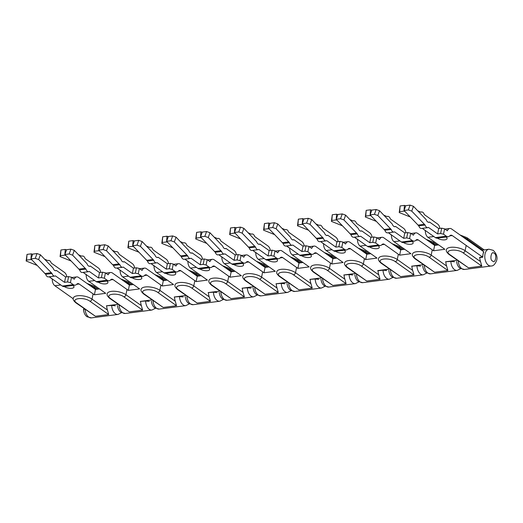 <?xml version="1.0" encoding="UTF-8"?>
<svg xmlns="http://www.w3.org/2000/svg" width="523" height="523" viewBox="0 0 523 523"><rect width="100%" height="100%" fill="white"/><g stroke="black" fill="none" stroke-linecap="round" stroke-linejoin="round"><path stroke-width="0.78" d="M66.414 276.883L66.63 275.824A5.93 3.615 -97.4 0 0 64.447 272.385L51.228 263.01A4.06 2.478 82.6 0 0 48.489 260.408A4.06 2.478 82.6 0 0 47.868 260.624L44.547 259.14M72.932 285.434A5.505 2.144 11.6 0 1 73.972 287.088A5.505 2.144 11.6 0 1 70.115 288.336A5.505 2.144 11.6 0 1 64.29 286.558M100.331 272.483L100.553 271.424A5.93 3.615 -97.4 0 0 98.363 267.979L85.144 258.61A4.06 2.478 82.6 0 0 82.405 256.002A4.06 2.478 82.6 0 0 81.784 256.224L78.463 254.74M106.849 281.034A5.505 2.144 11.6 0 1 107.895 282.682A5.505 2.144 11.6 0 1 104.031 283.93A5.505 2.144 11.6 0 1 98.206 282.159M134.248 268.077L134.47 267.018A5.93 3.615 -97.4 0 0 132.28 263.579L119.061 254.204A4.06 2.478 82.6 0 0 116.322 251.602A4.06 2.478 82.6 0 0 115.701 251.818L112.38 250.334M140.765 276.628A5.505 2.144 11.6 0 1 141.811 278.282A5.505 2.144 11.6 0 1 137.948 279.53A5.505 2.144 11.6 0 1 132.123 277.752M168.164 263.677L168.386 262.618A5.93 3.615 -97.4 0 0 166.196 259.173L152.978 249.798A4.06 2.478 82.6 0 0 150.238 247.196A4.06 2.478 82.6 0 0 149.617 247.418L146.296 245.934M174.682 272.228A5.505 2.144 11.6 0 1 175.728 273.875A5.505 2.144 11.6 0 1 171.864 275.124A5.505 2.144 11.6 0 1 166.039 273.352M202.081 259.271L202.303 258.212A5.93 3.615 -97.4 0 0 200.113 254.773L186.894 245.398A4.06 2.478 82.6 0 0 184.155 242.79A4.06 2.478 82.6 0 0 183.534 243.012L180.213 241.528M208.599 267.822A5.505 2.144 11.6 0 1 209.645 269.476A5.505 2.144 11.6 0 1 205.781 270.724A5.505 2.144 11.6 0 1 199.956 268.946M235.997 254.864L236.219 253.812A5.93 3.615 -97.4 0 0 234.029 250.367L220.811 240.992A4.06 2.478 82.6 0 0 218.071 238.39A4.06 2.478 82.6 0 0 217.45 238.612L214.129 237.128M242.515 263.422A5.505 2.144 11.6 0 1 243.561 265.069A5.505 2.144 11.6 0 1 239.697 266.318A5.505 2.144 11.6 0 1 233.873 264.546M269.914 250.465L270.136 249.406A5.93 3.615 -97.4 0 0 267.946 245.967L254.727 236.592A4.06 2.478 82.6 0 0 251.988 233.984A4.06 2.478 82.6 0 0 251.367 234.206L248.046 232.722M276.432 259.016A5.505 2.144 11.6 0 1 277.478 260.67A5.505 2.144 11.6 0 1 273.614 261.918A5.505 2.144 11.6 0 1 267.789 260.14M303.83 246.058L304.053 245.006A5.93 3.615 -97.4 0 0 301.863 241.561L288.644 232.186A4.06 2.478 82.6 0 0 285.904 229.584A4.06 2.478 82.6 0 0 285.283 229.806L281.962 228.322M310.348 254.616A5.505 2.144 11.6 0 1 311.394 256.263A5.505 2.144 11.6 0 1 307.531 257.512A5.505 2.144 11.6 0 1 301.706 255.734M337.747 241.659L337.969 240.6A5.93 3.615 -97.4 0 0 335.779 237.154L322.56 227.786A4.06 2.478 82.6 0 0 319.821 225.178A4.06 2.478 82.6 0 0 319.2 225.4L315.879 223.916M344.265 250.21A5.505 2.144 11.6 0 1 345.311 251.864A5.505 2.144 11.6 0 1 341.447 253.106A5.505 2.144 11.6 0 1 335.622 251.334M371.67 237.252L371.886 236.2A5.93 3.615 -97.4 0 0 369.696 232.755L356.477 223.38A4.06 2.478 82.6 0 0 353.738 220.778A4.06 2.478 82.6 0 0 353.117 221L349.795 219.516M378.181 245.81A5.505 2.144 11.6 0 1 379.227 247.457A5.505 2.144 11.6 0 1 375.364 248.706A5.505 2.144 11.6 0 1 369.539 246.928M405.587 232.853L405.802 231.794A5.93 3.615 -97.4 0 0 403.612 228.348L390.393 218.98A4.06 2.478 82.6 0 0 387.654 216.372A4.06 2.478 82.6 0 0 387.033 216.594L383.712 215.11M412.098 241.404A5.505 2.144 11.6 0 1 413.144 243.051A5.505 2.144 11.6 0 1 409.28 244.3A5.505 2.144 11.6 0 1 403.455 242.528M439.503 228.446L439.719 227.387A5.93 3.615 -97.4 0 0 437.529 223.949L424.31 214.574A4.06 2.478 82.6 0 0 421.571 211.972A4.06 2.478 82.6 0 0 420.95 212.194L417.629 210.71M446.014 237.004A5.505 2.144 11.6 0 1 447.06 238.651A5.505 2.144 11.6 0 1 443.197 239.9A5.505 2.144 11.6 0 1 437.372 238.122M60.746 284.957L54.85 285.721L73.266 298.783M106.391 305.818L118.08 304.301L106.391 305.818L111.7 305.393L115.348 305.792M140.308 301.411L151.997 299.895L140.308 301.411L145.616 300.987L149.264 301.385M174.224 297.012L185.913 295.495L174.224 297.012L179.533 296.587L183.181 296.986M208.141 292.605L219.83 291.089L208.141 292.605L213.449 292.18L217.097 292.579M242.057 288.206L253.747 286.689L242.057 288.206L247.366 287.781L251.014 288.18M275.974 283.799L287.663 282.283L275.974 283.799L281.282 283.374L284.93 283.773M309.891 279.4L321.58 277.876L309.891 279.4L315.199 278.975L318.847 279.367M343.807 274.993L355.496 273.477L343.807 274.993L349.116 274.568L352.764 274.967M377.724 270.594L389.413 269.07L378.044 270.816A8.466 5.165 82.6 0 0 378.789 274.85L380.044 279.315L366.741 281.047L347.161 267.567A2.118 1.458 125.3 0 0 347.998 267.75L366.741 281.047M411.64 266.187L423.329 264.671L411.64 266.187L416.949 265.762L420.603 266.161M445.557 261.781L457.246 260.264L445.557 261.781L450.865 261.363L454.52 261.755M479.48 257.381L482.468 256.996L483.566 251.648L483.886 251.87A8.466 5.165 82.6 0 0 483.017 254.322A8.466 5.165 82.6 0 0 482.788 257.218L479.794 257.604L482.468 256.996L452.251 235.566L449.728 235.893M433.835 236.52L427.932 237.292L444.857 249.294L433.554 250.759L418.335 239.965L415.811 240.292M399.918 240.926L394.015 241.691L410.941 253.694L399.637 255.165L384.418 244.372L381.895 244.699M366.002 245.326L360.099 246.098L377.024 258.101L365.721 259.565L350.502 248.771L347.978 249.098M332.079 249.733L326.182 250.497L343.108 262.5L331.804 263.971L316.585 253.178L314.062 253.505M298.162 254.132L292.265 254.904L309.191 266.907L297.888 268.371L282.662 257.578L280.145 257.904M264.246 258.539L258.349 259.303L275.275 271.306L263.971 272.777L248.745 261.984L246.228 262.311M230.329 262.945L224.432 263.71L241.358 275.713L230.055 277.177L214.829 266.384L212.312 266.71M196.413 267.345L190.516 268.109L207.441 280.112L196.138 281.583L180.912 270.79L178.395 271.117M162.496 271.751L156.599 272.516L173.525 284.519L162.222 285.983L146.996 275.19L144.479 275.516M128.58 276.151L122.683 276.915L139.608 288.918L128.305 290.389L113.079 279.596L110.562 279.923M94.663 280.557L88.766 281.322L105.692 293.325L94.388 294.795L79.163 283.996L76.646 284.322M54.85 285.721A5.93 3.615 -97.4 0 1 52.293 279.099L52.457 279.079M49.58 277.04L52.293 279.099M94.388 294.795L95.487 289.448L78.555 277.438A5.93 3.615 82.6 0 0 76.698 276.909A5.93 3.615 82.6 0 0 74.279 279.217L71.527 277.268L70.428 282.616L73.259 284.623A5.93 3.615 82.6 0 0 75.122 285.153A5.93 3.615 82.6 0 0 76.704 284.257A4.236 2.582 -97.4 0 1 77.835 283.616A4.236 2.582 -97.4 0 1 79.163 283.996M99.488 288.925L95.487 289.448M88.766 281.322A5.93 3.615 -97.4 0 1 86.21 274.693L86.373 274.673M83.497 272.64L86.21 274.693M128.305 290.389L129.403 285.042L112.471 273.039A5.93 3.615 82.6 0 0 110.615 272.509A5.93 3.615 82.6 0 0 108.196 274.817L105.443 272.862L104.345 278.21L107.176 280.223A5.93 3.615 82.6 0 0 109.039 280.753A5.93 3.615 82.6 0 0 110.621 279.857A4.236 2.582 -97.4 0 1 111.752 279.217A4.236 2.582 -97.4 0 1 113.079 279.596M133.404 284.519L129.403 285.042M122.683 276.915A5.93 3.615 -97.4 0 1 120.127 270.293L120.29 270.273M117.374 268.345L120.127 270.293M162.222 285.983L163.32 280.635L146.388 268.632A5.93 3.615 82.6 0 0 144.531 268.103A5.93 3.615 82.6 0 0 142.112 270.411L139.36 268.462L138.262 273.81L141.092 275.817A5.93 3.615 82.6 0 0 142.956 276.347A5.93 3.615 82.6 0 0 144.538 275.451A4.236 2.582 -97.4 0 1 145.669 274.81A4.236 2.582 -97.4 0 1 146.996 275.19M167.321 280.119L163.32 280.635M156.599 272.516A5.93 3.615 -97.4 0 1 154.043 265.887L154.207 265.867M151.33 263.827L154.043 265.887M196.138 281.583L197.236 276.236L180.304 264.233A5.93 3.615 82.6 0 0 178.448 263.703A5.93 3.615 82.6 0 0 176.029 266.011L173.276 264.056L172.178 269.404L175.009 271.411A5.93 3.615 82.6 0 0 176.872 271.94A5.93 3.615 82.6 0 0 178.454 271.051A4.236 2.582 -97.4 0 1 179.585 270.411A4.236 2.582 -97.4 0 1 180.912 270.79M201.237 275.713L197.236 276.236M190.516 268.109A5.93 3.615 -97.4 0 1 187.96 261.487L188.123 261.461M185.247 259.428L187.96 261.487M230.055 277.177L231.153 271.829L214.221 259.826A5.93 3.615 82.6 0 0 212.364 259.297A5.93 3.615 82.6 0 0 209.945 261.605L207.193 259.656L206.095 265.004L208.925 267.011A5.93 3.615 82.6 0 0 210.789 267.541A5.93 3.615 82.6 0 0 212.371 266.645A4.236 2.582 -97.4 0 1 213.502 266.004A4.236 2.582 -97.4 0 1 214.829 266.384M235.154 271.313L231.153 271.829M224.432 263.71A5.93 3.615 -97.4 0 1 221.876 257.081L222.04 257.061M219.17 255.021L221.876 257.081M263.971 272.777L265.069 267.43L248.137 255.427A5.93 3.615 82.6 0 0 246.281 254.897A5.93 3.615 82.6 0 0 243.862 257.205L241.11 255.25L240.011 260.598L242.842 262.605A5.93 3.615 82.6 0 0 244.705 263.134A5.93 3.615 82.6 0 0 246.287 262.245A4.236 2.582 -97.4 0 1 247.418 261.605A4.236 2.582 -97.4 0 1 248.745 261.984M269.07 266.907L265.069 267.43M258.349 259.303A5.93 3.615 -97.4 0 1 255.793 252.681L255.956 252.655M253.086 250.622L255.793 252.681M297.888 268.371L298.986 263.023L282.054 251.02A5.93 3.615 82.6 0 0 280.197 250.491A5.93 3.615 82.6 0 0 277.778 252.799L275.026 250.85L273.928 256.198L276.759 258.205A5.93 3.615 82.6 0 0 278.622 258.735A5.93 3.615 82.6 0 0 280.204 257.839A4.236 2.582 -97.4 0 1 281.335 257.198A4.236 2.582 -97.4 0 1 282.662 257.578M302.987 262.507L298.986 263.023M292.265 254.904A5.93 3.615 -97.4 0 1 289.709 248.275L289.873 248.255M286.957 246.326L289.709 248.275M331.804 263.971L332.903 258.624L315.977 246.621A5.93 3.615 82.6 0 0 314.114 246.091A5.93 3.615 82.6 0 0 311.695 248.399L308.943 246.444L307.844 251.792L310.675 253.799A5.93 3.615 82.6 0 0 312.538 254.328A5.93 3.615 82.6 0 0 314.12 253.439A4.236 2.582 -97.4 0 1 315.251 252.799A4.236 2.582 -97.4 0 1 316.585 253.178M336.904 258.101L332.903 258.624M326.182 250.497A5.93 3.615 -97.4 0 1 323.626 243.875L323.789 243.849M320.919 241.816L323.626 243.875M365.721 259.565L366.819 254.217L349.894 242.214A5.93 3.615 82.6 0 0 348.03 241.685A5.93 3.615 82.6 0 0 345.611 243.993L342.859 242.044L341.761 247.392L344.592 249.399A5.93 3.615 82.6 0 0 346.455 249.929A5.93 3.615 82.6 0 0 348.037 249.033A4.236 2.582 -97.4 0 1 349.168 248.392A4.236 2.582 -97.4 0 1 350.502 248.771M370.82 253.701L366.819 254.217M360.099 246.098A5.93 3.615 -97.4 0 1 357.542 239.469L357.706 239.449M354.79 237.52L357.542 239.469M399.637 255.165L400.736 249.817L383.81 237.815A5.93 3.615 82.6 0 0 381.947 237.285A5.93 3.615 82.6 0 0 379.528 239.593L376.776 237.638L375.677 242.986L378.508 244.993A5.93 3.615 82.6 0 0 380.371 245.522A5.93 3.615 82.6 0 0 381.953 244.627A4.236 2.582 -97.4 0 1 383.084 243.993A4.236 2.582 -97.4 0 1 384.418 244.372M404.737 249.294L400.736 249.817M394.015 241.691A5.93 3.615 -97.4 0 1 391.459 235.069L391.622 235.043M388.752 233.01L391.459 235.069M433.554 250.759L434.652 245.411L417.727 233.408A5.93 3.615 82.6 0 0 415.863 232.879A5.93 3.615 82.6 0 0 413.445 235.187L410.692 233.238L409.594 238.586L412.425 240.593A5.93 3.615 82.6 0 0 414.288 241.123A5.93 3.615 82.6 0 0 415.87 240.227A4.236 2.582 -97.4 0 1 417.001 239.586A4.236 2.582 -97.4 0 1 418.335 239.965M438.653 244.895L434.652 245.411M427.932 237.292A5.93 3.615 -97.4 0 1 425.376 230.663L425.539 230.643M422.669 228.603L425.376 230.663M482.788 257.218L482.468 256.996L483.566 251.648L451.643 229.002A5.93 3.615 82.6 0 0 449.78 228.479A5.93 3.615 82.6 0 0 447.361 230.78L444.609 228.832L443.511 234.18L446.341 236.187A5.93 3.615 82.6 0 0 448.204 236.716A5.93 3.615 82.6 0 0 449.787 235.821A4.236 2.582 -97.4 0 1 450.918 235.187A4.236 2.582 -97.4 0 1 452.251 235.566M32.589 254.328L31.347 253.832L30.909 259.539L31.949 259.957M75.122 285.153L64.146 286.578A5.93 3.615 -97.4 0 1 62.289 286.048L49.234 276.798M70.428 282.616L67.519 281.943L68.611 276.595L65.623 276.987L64.525 282.335L55.386 275.856A4.06 2.478 -97.4 0 1 54.765 276.079A4.06 2.478 -97.4 0 1 52.025 273.47L45.71 274.294L30.955 258.911L32.668 254.106L36.996 253.544L35.276 258.349L30.955 258.911M71.527 277.268L68.611 276.595M66.506 249.929L65.264 249.425L64.826 255.139L65.865 255.557M109.039 280.753L98.063 282.172A5.93 3.615 -97.4 0 1 96.206 281.642L83.15 272.391M104.345 278.21L101.436 277.543L102.528 272.195L99.54 272.581L98.442 277.929L89.302 271.45A4.06 2.478 -97.4 0 1 88.681 271.672A4.06 2.478 -97.4 0 1 85.942 269.07L79.627 269.888L64.872 254.511L66.584 249.706L70.912 249.144L69.193 253.949L64.872 254.511M105.443 272.862L102.528 272.195M100.423 245.522L99.18 245.026L98.788 250.099L100.501 245.3L104.829 244.738L103.109 249.543L98.788 250.105L112.674 264.743L118.996 263.919L106.496 250.752L108.209 245.941L120.957 259.316A4.06 2.478 82.6 0 0 123.696 261.925A4.06 2.478 82.6 0 0 124.317 261.703L133.457 268.181L132.358 273.529L123.219 267.05A4.06 2.478 -97.4 0 1 122.598 267.273A4.06 2.478 -97.4 0 1 119.859 264.664L113.543 265.488L112.674 264.743M98.788 250.112L98.742 250.733L99.782 251.151M142.956 276.347L131.979 277.772A5.93 3.615 -97.4 0 1 130.122 277.242L117.074 267.985M138.262 273.81L135.352 273.137L136.444 267.789L133.457 268.181M139.36 268.462L136.444 267.789M134.339 241.123L133.097 240.619L132.705 245.692M172.178 269.404L169.269 268.737L166.275 269.123L157.135 262.644A4.06 2.478 -97.4 0 1 156.514 262.866L150.199 263.69A4.06 2.478 -97.4 0 1 147.46 261.082L132.705 245.705L132.659 246.333L133.698 246.751M176.872 271.94L165.896 273.366A5.93 3.615 -97.4 0 1 164.039 272.836L150.99 263.585M169.269 268.737L170.367 263.389L167.373 263.775L166.275 269.123M173.276 264.056L170.367 263.389M168.256 236.716L167.014 236.219L166.576 241.927L167.615 242.345M210.789 267.541L199.812 268.966A5.93 3.615 -97.4 0 1 197.956 268.436L184.907 259.179M206.095 265.004L203.186 264.331L204.284 258.983L201.29 259.375L200.191 264.723L191.052 258.244A4.06 2.478 -97.4 0 1 190.431 258.467A4.06 2.478 -97.4 0 1 187.692 255.858L181.376 256.682L166.621 241.299L168.334 236.494L172.662 235.932L170.943 240.737L166.621 241.299M207.193 259.656L204.284 258.983M202.172 232.317L200.93 231.813L200.492 237.527L201.532 237.945M244.705 263.134L233.729 264.56A5.93 3.615 -97.4 0 1 231.872 264.03L218.823 254.779M240.011 260.598L237.102 259.931L238.2 254.583L235.206 254.969L234.108 260.317L224.968 253.838A4.06 2.478 -97.4 0 1 224.347 254.06A4.06 2.478 -97.4 0 1 221.608 251.458L215.293 252.276L200.538 236.899L202.251 232.094L206.578 231.532L204.859 236.337L200.538 236.899M241.11 255.25L238.2 254.583M236.089 227.91L234.847 227.413L234.454 232.487M273.928 256.198L271.019 255.525L268.024 255.917L258.885 249.438A4.06 2.478 -97.4 0 1 258.264 249.661L251.949 250.478A4.06 2.478 -97.4 0 1 249.21 247.876L234.454 232.493L234.409 233.121L235.448 233.539M278.622 258.735L267.645 260.16A5.93 3.615 -97.4 0 1 265.789 259.63L252.74 250.373M271.019 255.525L272.117 250.177L269.123 250.569L268.024 255.917M275.026 250.85L272.117 250.177M270.005 223.511L268.763 223.007L268.325 228.721L269.365 229.139M312.538 254.328L301.562 255.754A5.93 3.615 -97.4 0 1 299.705 255.224L286.656 245.973M307.844 251.792L304.935 251.125L306.033 245.777L303.039 246.163L301.941 251.511L292.802 245.032A4.06 2.478 -97.4 0 1 292.18 245.254A4.06 2.478 -97.4 0 1 289.441 242.652L283.126 243.47L268.371 228.093L270.09 223.282L274.412 222.726L272.692 227.531L268.371 228.093M308.943 246.444L306.033 245.777M303.922 219.104L302.68 218.607L302.242 224.315L303.281 224.733M346.455 249.929L335.478 251.354A5.93 3.615 -97.4 0 1 333.622 250.824L320.573 241.567M341.761 247.392L338.852 246.719L339.95 241.371L336.956 241.763L335.858 247.111L326.718 240.632A4.06 2.478 -97.4 0 1 326.097 240.855A4.06 2.478 -97.4 0 1 323.358 238.246L317.043 239.063L302.287 223.687L304.007 218.882L308.328 218.32L306.609 223.125L302.287 223.687M342.859 242.044L339.95 241.371M337.838 214.705L336.603 214.201L336.211 219.274M375.677 242.986L372.768 242.319L369.774 242.705L360.635 236.226A4.06 2.478 -97.4 0 1 360.014 236.448L353.698 237.265A4.06 2.478 -97.4 0 1 350.959 234.664L336.204 219.287L336.158 219.915L337.198 220.333M380.371 245.522L369.395 246.948A5.93 3.615 -97.4 0 1 367.538 246.418L354.489 237.167M372.768 242.319L373.867 236.971L370.872 237.357L369.774 242.705M376.776 237.638L373.867 236.971M371.755 210.298L370.519 209.801L370.127 214.868M409.594 238.586L406.685 237.913L403.691 238.305L394.551 231.826A4.06 2.478 -97.4 0 1 393.937 232.042L387.615 232.866A4.06 2.478 -97.4 0 1 384.876 230.257L370.121 214.881L370.075 215.509L371.114 215.927M414.288 241.123L403.311 242.548A5.93 3.615 -97.4 0 1 401.455 242.018L388.406 232.761M406.685 237.913L407.783 232.565L404.789 232.957L403.691 238.305M410.692 233.238L407.783 232.565M405.671 205.899L404.436 205.395L403.991 211.109L405.031 211.527M448.204 236.716L437.228 238.142A5.93 3.615 -97.4 0 1 435.371 237.612L422.323 228.361M443.511 234.18L440.601 233.513L441.7 228.165L438.705 228.551L437.607 233.899L428.474 227.42A4.06 2.478 -97.4 0 1 427.853 227.642A4.06 2.478 -97.4 0 1 425.107 225.034L418.792 225.858L404.037 210.481L405.756 205.67L410.078 205.114L408.358 209.919L404.037 210.481M444.609 228.832L441.7 228.165M31.347 253.832L27.026 254.394L26.15 260.99L37.113 265.403M30.909 259.539L26.581 260.101L26.15 260.99M26.581 260.101L27.026 254.394M67.519 281.943L64.525 282.335M65.264 249.425L60.943 249.987L60.067 256.584L71.03 260.997M64.826 255.139L60.505 255.701L60.067 256.584M60.505 255.701L60.943 249.987M101.436 277.543L98.442 277.929M99.18 245.026L94.859 245.588L93.983 252.184L104.946 256.597M98.742 250.733L94.421 251.295L93.983 252.184M94.421 251.295L94.859 245.588M135.352 273.137L132.358 273.529M133.097 240.619L128.776 241.181L127.9 247.778L138.863 252.191M132.659 246.333L128.338 246.895L127.9 247.778M128.338 246.895L128.776 241.181M167.014 236.219L162.692 236.782L161.816 243.378L172.78 247.791M166.576 241.927L162.254 242.489L161.816 243.378M162.254 242.489L162.692 236.782M203.186 264.331L200.191 264.723M200.93 231.813L196.609 232.375L195.733 238.972L206.696 243.385M200.492 237.527L196.171 238.089L195.733 238.972M196.171 238.089L196.609 232.375M237.102 259.931L234.108 260.317M234.847 227.413L230.525 227.976L229.649 234.572L240.613 238.985M234.409 233.121L230.087 233.683L229.649 234.572M230.087 233.683L230.525 227.976M268.763 223.007L264.442 223.569L263.566 230.166L274.529 234.579M268.325 228.721L264.004 229.283L263.566 230.166M264.004 229.283L264.442 223.569M304.935 251.125L301.941 251.511M302.68 218.607L298.358 219.17L297.482 225.766L308.446 230.179M302.242 224.315L297.92 224.877L297.482 225.766M297.92 224.877L298.358 219.17M338.852 246.719L335.858 247.111M336.603 214.201L332.275 214.763L331.399 221.36L342.362 225.773M336.158 219.915L331.837 220.471L331.399 221.36M331.837 220.471L332.275 214.763M370.519 209.801L366.192 210.357L365.315 216.96L376.279 221.366M370.075 215.509L365.754 216.071L365.315 216.96M365.754 216.071L366.192 210.357M404.436 205.395L400.108 205.957L399.232 212.554L410.195 216.967M403.991 211.109L399.67 211.665L399.232 212.554M399.67 211.665L400.108 205.957M440.601 233.513L437.607 233.899M54.765 276.079L48.449 276.896A4.06 2.478 -97.4 0 1 45.71 274.294M52.025 273.47L38.663 259.558L40.376 254.753L53.124 268.122A4.06 2.478 82.6 0 0 55.863 270.731A4.06 2.478 82.6 0 0 56.484 270.509L65.623 276.987M88.681 271.672L82.366 272.496A4.06 2.478 -97.4 0 1 79.627 269.888M85.942 269.07L72.579 255.152L74.292 250.347L87.04 263.723A4.06 2.478 82.6 0 0 89.779 266.325A4.06 2.478 82.6 0 0 90.401 266.102L99.54 272.581M122.598 267.273L116.283 268.09A4.06 2.478 -97.4 0 1 113.543 265.488M119.859 264.664L118.996 263.919M132.705 245.705L134.418 240.9L138.745 240.338L137.026 245.143L132.705 245.705M156.514 262.866A4.06 2.478 -97.4 0 1 153.775 260.264L147.46 261.082M153.775 260.264L140.412 246.346L142.125 241.541L154.873 254.917A4.06 2.478 82.6 0 0 157.613 257.519A4.06 2.478 82.6 0 0 158.234 257.296L167.373 263.775M190.431 258.467L184.116 259.284A4.06 2.478 -97.4 0 1 181.376 256.682M187.692 255.858L174.329 241.946L176.042 237.135L188.79 250.51A4.06 2.478 82.6 0 0 191.529 253.119A4.06 2.478 82.6 0 0 192.15 252.897L201.29 259.375M224.347 254.06L218.032 254.884A4.06 2.478 -97.4 0 1 215.293 252.276M221.608 251.458L208.246 237.54L209.958 232.735L222.706 246.111A4.06 2.478 82.6 0 0 225.446 248.713A4.06 2.478 82.6 0 0 226.067 248.49L235.206 254.969M234.454 232.493L236.174 227.688L240.495 227.126L238.776 231.931L234.454 232.493M258.264 249.661A4.06 2.478 -97.4 0 1 255.525 247.052L249.21 247.876M255.525 247.052L242.162 233.14L243.875 228.329L256.623 241.704A4.06 2.478 82.6 0 0 259.362 244.313A4.06 2.478 82.6 0 0 259.983 244.091L269.123 250.569M292.18 245.254L285.865 246.078A4.06 2.478 -97.4 0 1 283.126 243.47M289.441 242.652L276.079 228.734L277.791 223.929L290.54 237.305A4.06 2.478 82.6 0 0 293.279 239.907A4.06 2.478 82.6 0 0 293.9 239.684L303.039 246.163M326.097 240.855L319.782 241.672A4.06 2.478 -97.4 0 1 317.043 239.063M323.358 238.246L309.995 224.328L311.708 219.523L324.456 232.898A4.06 2.478 82.6 0 0 327.195 235.5A4.06 2.478 82.6 0 0 327.816 235.285L336.956 241.763M336.204 219.287L337.923 214.476L342.245 213.92L340.525 218.725L336.204 219.287M360.014 236.448A4.06 2.478 -97.4 0 1 357.274 233.846L350.959 234.664M357.274 233.846L343.912 219.928L345.625 215.123L358.373 228.492A4.06 2.478 82.6 0 0 361.112 231.101A4.06 2.478 82.6 0 0 361.733 230.878L370.872 237.357M370.121 214.881L371.84 210.076L376.161 209.514L374.442 214.319L370.121 214.881M393.937 232.042A4.06 2.478 -97.4 0 1 391.191 229.44L384.876 230.257M391.191 229.44L377.828 215.522L379.541 210.717L392.289 224.092A4.06 2.478 82.6 0 0 395.028 226.694A4.06 2.478 82.6 0 0 395.65 226.479L404.789 232.957M427.853 227.642L421.531 228.459A4.06 2.478 -97.4 0 1 418.792 225.858M425.107 225.034L411.745 211.122L413.464 206.317L426.206 219.686A4.06 2.478 82.6 0 0 428.945 222.295A4.06 2.478 82.6 0 0 429.566 222.072L438.705 228.551M44.841 273.549L51.162 272.725M38.663 259.558L35.276 258.349M56.484 270.509L55.209 270.672M40.376 254.753L36.996 253.544M78.757 269.142L85.079 268.325M72.579 255.152L69.193 253.949M90.401 266.102L89.126 266.272M74.292 250.347L70.912 249.144M106.496 250.752L103.109 249.543M124.317 261.703L123.042 261.866M108.209 245.941L104.829 244.738M146.59 260.336L152.912 259.519M140.412 246.346L137.026 245.143M158.234 257.296L156.959 257.466M142.125 241.541L138.745 240.338M180.507 255.937L186.829 255.113M174.329 241.946L170.943 240.737M192.15 252.897L190.875 253.06M176.042 237.135L172.662 235.932M214.423 251.53L220.745 250.713M208.246 237.54L204.859 236.337M226.067 248.49L224.792 248.66M209.958 232.735L206.578 231.532M248.34 247.131L254.662 246.307M242.162 233.14L238.776 231.931M259.983 244.091L258.708 244.254M243.875 228.329L240.495 227.126M282.257 242.724L288.578 241.907M276.079 228.734L272.692 227.531M293.9 239.684L292.625 239.854M277.791 223.929L274.412 222.726M316.173 238.325L322.495 237.501M309.995 224.328L306.609 223.125M327.816 235.285L326.542 235.448M311.708 219.523L308.328 218.32M350.09 233.918L356.411 233.101M343.912 219.928L340.525 218.725M361.733 230.878L360.458 231.042M345.625 215.123L342.245 213.92M384.013 229.512L390.328 228.695M377.828 215.522L374.442 214.319M395.65 226.479L394.375 226.642M379.541 210.717L376.161 209.514M417.929 225.112L424.245 224.289M411.745 211.122L408.358 209.919M429.566 222.072L428.291 222.236M413.464 206.317L410.078 205.114M85.125 309.381A8.466 5.165 82.6 0 0 88.76 317.134A8.466 5.165 82.6 0 0 91.414 317.886L87.093 316.768C85.138 315.402 83.948 313.127 83.517 309.936L84.53 308.962M381.914 263.35A2.118 1.458 125.3 0 1 381.077 263.161L400.657 276.641L413.961 274.915L395.211 261.618C389.145 257.002 375.089 258.82 381.914 263.35L400.657 276.641M411.961 266.41A8.466 5.165 -97.4 0 0 412.706 270.443L413.961 274.915M386.687 270.561L383.032 270.169L378.044 270.816M415.831 258.944A2.118 1.458 125.3 0 1 414.994 258.761L434.574 272.235L447.878 270.509L429.128 257.218C423.061 252.596 409.006 254.42 415.831 258.944L434.574 272.235M445.877 262.01A8.466 5.165 -97.4 0 0 446.622 266.044L447.878 270.509M449.747 254.538A2.118 1.458 125.3 0 1 448.917 254.355L468.49 267.835L481.794 266.109L463.045 252.812C456.978 248.196 442.922 250.014 449.747 254.538L468.49 267.835M330.51 263.056L329.438 268.299A2.118 1.458 -54.7 0 1 327.378 270.424C321.312 265.808 307.256 267.626 314.081 272.156A2.118 1.458 125.3 0 1 313.244 271.973L332.824 285.447L346.128 283.721L344.873 279.249A8.466 5.165 -97.4 0 1 344.127 275.216M296.593 267.456L295.515 272.705A2.118 1.458 -54.7 0 1 293.462 274.83C287.389 270.208 273.339 272.032 280.165 276.556A2.118 1.458 125.3 0 1 279.328 276.373L298.908 289.853L312.211 288.121L310.956 283.656A8.466 5.165 -97.4 0 1 310.211 279.622M262.677 271.862L261.598 277.105A2.118 1.458 -54.7 0 1 259.545 279.236C253.472 274.614 239.423 276.432 246.248 280.962A2.118 1.458 125.3 0 1 245.411 280.779L264.991 294.253L278.295 292.527L277.04 288.055A8.466 5.165 -97.4 0 1 276.294 284.022M228.76 276.262L227.682 281.511A2.118 1.458 -54.7 0 1 225.629 283.636C219.555 279.014 205.506 280.838 212.331 285.362A2.118 1.458 125.3 0 1 211.495 285.179L231.074 298.659L244.378 296.933L243.123 292.462A8.466 5.165 -97.4 0 1 242.378 288.428M194.844 280.668L193.765 285.911A2.118 1.458 -54.7 0 1 191.712 288.042C185.639 283.42 171.59 285.244 178.415 289.768A2.118 1.458 125.3 0 1 177.578 289.585L197.158 303.059L210.462 301.333L209.207 296.861A8.466 5.165 -97.4 0 1 208.461 292.828M160.927 285.068L159.848 290.317A2.118 1.458 -54.7 0 1 157.796 292.442C151.722 287.82 137.673 289.644 144.498 294.168A2.118 1.458 125.3 0 1 143.662 293.985L163.241 307.465L176.545 305.739L175.29 301.268A8.466 5.165 -97.4 0 1 174.545 297.234M127.011 289.474L125.932 294.717A2.118 1.458 -54.7 0 1 123.879 296.848C117.806 292.226 103.757 294.05 110.582 298.574A2.118 1.458 125.3 0 1 109.745 298.391L129.325 311.865L142.629 310.139L141.373 305.667A8.466 5.165 -97.4 0 1 140.628 301.64M93.094 293.874L92.015 299.123A2.118 1.458 -54.7 0 1 89.963 301.248C83.889 296.626 69.84 298.45 76.665 302.974A2.118 1.458 125.3 0 1 75.828 302.791L95.408 316.271L108.712 314.545L107.457 310.074A8.466 5.165 -97.4 0 1 106.712 306.04M364.426 258.65L363.354 263.899A2.118 1.458 -54.7 0 1 361.295 266.024C355.228 261.402 341.173 263.226 347.998 267.75M482.167 250.654A8.466 5.165 -97.4 0 1 482.892 250.177L488.92 249.21A8.466 5.165 -97.4 0 0 484.782 256.113A8.466 5.165 -97.4 0 0 488.443 265.246A8.466 5.165 -97.4 0 0 491.104 265.998L464.502 269.456A8.466 5.165 -97.4 0 1 461.842 268.698A8.466 5.165 -97.4 0 1 458.207 260.951M481.794 266.109L480.539 261.637A8.466 5.165 -97.4 0 1 479.794 257.604M73.259 284.623L62.289 286.048M107.176 280.223L96.206 281.642M141.092 275.817L130.122 277.242M175.009 271.411L164.039 272.836M208.925 267.011L197.956 268.436M242.842 262.605L231.872 264.03M276.759 258.205L265.789 259.63M310.675 253.799L299.705 255.224M344.592 249.399L333.622 250.824M378.508 244.993L367.538 246.418M412.425 240.593L401.455 242.018M446.341 236.187L435.371 237.612M426.761 273.058L423.27 274.804A8.466 5.165 -97.4 0 1 420.61 274.052A8.466 5.165 -97.4 0 1 416.949 265.762M390.374 269.757A8.466 5.165 82.6 0 0 394.009 277.504A8.466 5.165 82.6 0 0 396.669 278.262L423.27 274.804M383.032 270.169A8.466 5.165 82.6 0 0 386.693 278.452A8.466 5.165 82.6 0 0 389.354 279.21L392.845 277.458M422.689 265.906C423.114 269.09 424.31 271.372 426.265 272.731L430.586 273.856A8.466 5.165 -97.4 0 1 427.925 273.104A8.466 5.165 -97.4 0 1 424.29 265.351M460.678 268.652L457.187 270.404A8.466 5.165 -97.4 0 1 454.526 269.646A8.466 5.165 -97.4 0 1 450.865 261.363M356.457 274.157A8.466 5.165 82.6 0 0 360.092 281.91A8.466 5.165 82.6 0 0 362.753 282.662L389.354 279.21M349.116 274.568A8.466 5.165 82.6 0 0 352.777 282.858A8.466 5.165 82.6 0 0 355.437 283.616L358.928 281.864M492.555 260.99C489.306 260.245 491.43 249.889 494.124 253.354C497.366 254.1 495.242 264.455 492.555 260.99M322.541 278.563A8.466 5.165 82.6 0 0 326.175 286.31A8.466 5.165 82.6 0 0 328.836 287.068L355.437 283.616M315.199 278.975A8.466 5.165 82.6 0 0 318.86 287.258A8.466 5.165 82.6 0 0 321.521 288.016L325.012 286.264M288.624 282.963A8.466 5.165 82.6 0 0 292.259 290.716A8.466 5.165 82.6 0 0 294.92 291.468L321.521 288.016M281.282 283.374A8.466 5.165 82.6 0 0 284.943 291.664A8.466 5.165 82.6 0 0 287.604 292.422L291.095 290.67M254.708 287.369A8.466 5.165 82.6 0 0 258.342 295.116A8.466 5.165 82.6 0 0 261.003 295.874L287.604 292.422M247.366 287.781A8.466 5.165 82.6 0 0 251.027 296.064A8.466 5.165 82.6 0 0 253.688 296.822L257.179 295.07M220.791 291.769A8.466 5.165 82.6 0 0 224.426 299.522A8.466 5.165 82.6 0 0 227.087 300.274L253.688 296.822M213.449 292.18A8.466 5.165 82.6 0 0 217.11 300.47A8.466 5.165 82.6 0 0 219.771 301.228L223.262 299.476M186.874 296.175A8.466 5.165 82.6 0 0 190.509 303.922A8.466 5.165 82.6 0 0 193.17 304.68L219.771 301.228M179.533 296.587A8.466 5.165 82.6 0 0 183.194 304.876A8.466 5.165 82.6 0 0 185.855 305.628L189.346 303.876M152.958 300.575A8.466 5.165 82.6 0 0 156.593 308.328A8.466 5.165 82.6 0 0 159.254 309.08L185.855 305.628M145.616 300.987A8.466 5.165 82.6 0 0 149.277 309.276A8.466 5.165 82.6 0 0 151.938 310.034L155.429 308.282M119.041 304.981A8.466 5.165 82.6 0 0 122.676 312.728A8.466 5.165 82.6 0 0 125.337 313.486L151.938 310.034M111.7 305.393A8.466 5.165 82.6 0 0 115.361 313.682A8.466 5.165 82.6 0 0 118.021 314.434L121.513 312.682M395.211 261.618A2.118 1.458 -54.7 0 0 397.271 259.493A10.584 4.119 -168.4 0 0 386.059 256.048A10.584 4.119 -168.4 0 0 378.587 258.447C377.933 259.513 378.77 261.082 381.077 263.161M412.706 270.443L397.271 259.493L398.343 254.25M395.231 245.915A10.584 4.119 11.6 0 1 399.618 248.033A2.118 1.458 -54.7 0 0 399.18 246.523L392.224 243.777M399.441 248.902L399.618 248.033L401.919 249.661M368.002 254.067L365.701 252.439A2.118 1.458 -54.7 0 0 365.263 250.929L369.428 253.877M365.525 253.302L365.701 252.439A10.584 4.119 11.6 0 0 361.315 250.314M347.161 267.567C344.853 265.488 344.016 263.912 344.67 262.847A10.584 4.119 -168.4 0 1 352.142 260.447A10.584 4.119 -168.4 0 1 363.354 263.899L378.789 274.85M361.295 266.024L380.044 279.315M429.128 257.218A2.118 1.458 -54.7 0 0 431.187 255.093A10.584 4.119 -168.4 0 0 419.976 251.641A10.584 4.119 -168.4 0 0 412.503 254.041C411.856 255.106 412.686 256.682 414.994 258.761M446.622 266.044L431.187 255.093L432.26 249.844M429.148 241.508A10.584 4.119 11.6 0 1 433.534 243.633A2.118 1.458 -54.7 0 0 433.096 242.123L426.14 239.377M433.358 244.496L433.534 243.633L435.836 245.261M334.086 258.467L331.785 256.839A2.118 1.458 -54.7 0 0 331.347 255.329L335.511 258.284M331.608 257.708L331.785 256.839A10.584 4.119 11.6 0 0 327.398 254.721M313.244 271.973C310.937 269.888 310.1 268.319 310.754 267.253A10.584 4.119 -168.4 0 1 318.226 264.854A10.584 4.119 -168.4 0 1 329.438 268.299L344.873 279.249M327.378 270.424L346.128 283.721M463.045 252.812A2.118 1.458 -54.7 0 0 465.104 250.687A10.584 4.119 -168.4 0 0 453.892 247.242A10.584 4.119 -168.4 0 0 446.42 249.641C445.773 250.707 446.603 252.276 448.917 254.355M480.539 261.637L465.104 250.687L466.176 245.444M463.064 237.109A10.584 4.119 11.6 0 1 467.451 239.227A2.118 1.458 -54.7 0 0 467.013 237.717L460.057 234.971M467.274 240.09L467.451 239.227L482.892 250.177M314.081 272.156L332.824 285.447M300.163 262.873L297.868 261.245A2.118 1.458 -54.7 0 0 297.43 259.735L301.594 262.69M297.692 262.108L297.868 261.245A10.584 4.119 11.6 0 0 293.481 259.12M279.328 276.373C277.013 274.294 276.183 272.718 276.837 271.653A10.584 4.119 -168.4 0 1 284.309 269.26A10.584 4.119 -168.4 0 1 295.515 272.705L310.956 283.656M293.462 274.83L312.211 288.121M280.165 276.556L298.908 289.853M266.246 267.273L263.952 265.645A2.118 1.458 -54.7 0 0 263.514 264.135L267.678 267.09M263.775 266.514L263.952 265.645A10.584 4.119 11.6 0 0 259.565 263.527M245.411 280.779C243.097 278.694 242.267 277.125 242.92 276.059A10.584 4.119 -168.4 0 1 250.393 273.66A10.584 4.119 -168.4 0 1 261.598 277.105L277.04 288.055M259.545 279.236L278.295 292.527M246.248 280.962L264.991 294.253M232.33 271.679L230.035 270.051A2.118 1.458 -54.7 0 0 229.597 268.541L233.761 271.496M229.859 270.914L230.035 270.051A10.584 4.119 11.6 0 0 225.648 267.926M211.495 285.179C209.18 283.1 208.35 281.524 209.004 280.459A10.584 4.119 -168.4 0 1 216.47 278.066A10.584 4.119 -168.4 0 1 227.682 281.511L243.123 292.462M225.629 283.636L244.378 296.933M212.331 285.362L231.074 298.659M198.413 276.079L196.118 274.451A2.118 1.458 -54.7 0 0 195.68 272.941L199.845 275.896M195.942 275.32L196.118 274.451A10.584 4.119 11.6 0 0 191.732 272.333M177.578 289.585C175.264 287.5 174.434 285.931 175.087 284.865A10.584 4.119 -168.4 0 1 182.553 282.466A10.584 4.119 -168.4 0 1 193.765 285.911L209.207 296.861M191.712 288.042L210.462 301.333M178.415 289.768L197.158 303.059M164.497 280.485L162.202 278.857A2.118 1.458 -54.7 0 0 161.764 277.347L165.928 280.302M162.025 279.72L162.202 278.857A10.584 4.119 11.6 0 0 157.815 276.732M143.662 293.985C141.347 291.906 140.517 290.33 141.171 289.265A10.584 4.119 -168.4 0 1 148.637 286.872A10.584 4.119 -168.4 0 1 159.848 290.317L175.29 301.268M157.796 292.442L176.545 305.739M144.498 294.168L163.241 307.465M130.58 284.891L128.285 283.263A2.118 1.458 -54.7 0 0 127.847 281.747L132.012 284.702M128.109 284.126L128.285 283.263A10.584 4.119 11.6 0 0 123.899 281.139M109.745 298.391C107.431 296.312 106.6 294.737 107.254 293.671A10.584 4.119 -168.4 0 1 114.72 291.272A10.584 4.119 -168.4 0 1 125.932 294.717L141.373 305.667M123.879 296.848L142.629 310.139M110.582 298.574L129.325 311.865M96.663 289.291L94.369 287.663A2.118 1.458 -54.7 0 0 93.931 286.153L98.095 289.108M94.192 288.526L94.369 287.663A10.584 4.119 11.6 0 0 89.982 285.538M75.828 302.791C73.514 300.712 72.684 299.136 73.338 298.077A10.584 4.119 -168.4 0 1 80.803 295.678A10.584 4.119 -168.4 0 1 92.015 299.123L107.457 310.074M89.963 301.248L108.712 314.545M76.665 302.974L95.408 316.271M71.899 277.536L76.698 276.909M105.816 273.13L110.615 272.509M139.733 268.724L144.531 268.103M173.649 264.324L178.448 263.703M207.566 259.918L212.364 259.297M241.482 255.518L246.281 254.897M275.399 251.112L280.197 250.491M309.315 246.712L314.114 246.091M343.232 242.306L348.03 241.685M377.148 237.906L381.947 237.285M411.065 233.5L415.863 232.879M444.981 229.1L449.78 228.479M48.489 260.408L47.665 260.513M82.405 256.002L81.581 256.107M116.322 251.602L115.498 251.707M150.238 247.196L149.415 247.301M184.155 242.79L183.331 242.901M218.071 238.39L217.248 238.495M251.988 233.984L251.164 234.095M285.904 229.584L285.081 229.689M319.821 225.178L318.997 225.289M353.738 220.778L352.914 220.883M387.654 216.372L386.83 216.483M421.571 211.972L420.747 212.077M396.669 278.262L392.348 277.138C390.393 275.771 389.197 273.496 388.772 270.306M362.753 282.662L358.425 281.544C356.477 280.178 355.28 277.903 354.856 274.712M464.502 269.456L460.181 268.332C458.226 266.965 457.03 264.69 456.605 261.5M491.104 265.998C493.235 266.142 495.052 264.357 496.562 260.663C497.746 257.336 496.641 253.89 493.248 250.334L488.92 249.21M328.836 287.068L324.508 285.944C322.56 284.577 321.364 282.302 320.939 279.112M294.92 291.468L290.592 290.35C288.644 288.984 287.447 286.709 287.022 283.518M261.003 295.874L256.675 294.75C254.721 293.383 253.531 291.108 253.106 287.918M227.087 300.274L222.759 299.156C220.804 297.79 219.614 295.515 219.183 292.324M193.17 304.68L188.842 303.556C186.888 302.189 185.698 299.914 185.266 296.724M159.254 309.08L154.926 307.962C152.971 306.596 151.781 304.321 151.35 301.13M125.337 313.486L121.009 312.362C119.054 310.995 117.865 308.72 117.433 305.53M430.586 273.856L457.187 270.404M91.42 317.886L118.021 314.434M399.18 246.523L403.344 249.478M433.096 242.123L437.261 245.071M365.263 250.929L358.307 248.183M467.013 237.717L484.102 249.837M331.347 255.329L324.391 252.583M297.43 259.735L290.474 256.989M263.514 264.135L256.558 261.389M229.597 268.541L222.641 265.795M195.68 272.941L188.725 270.195M161.764 277.347L154.808 274.601M127.847 281.747L120.885 279.001M93.931 286.153L86.968 283.407M83.798 308.439L83.53 309.74"/></g></svg>
